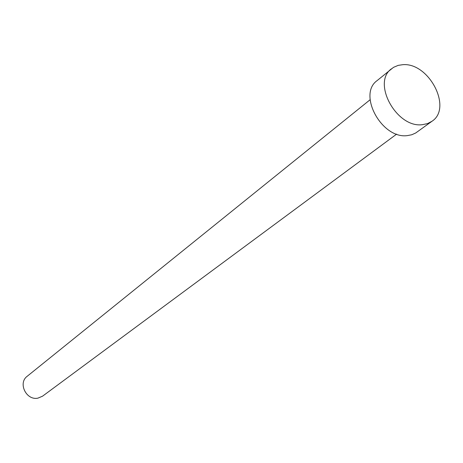 <?xml version="1.0" encoding="UTF-8"?>
<svg xmlns="http://www.w3.org/2000/svg" width="463" height="463" viewBox="0 0 463 463"><rect width="100%" height="100%" fill="white"/><g stroke="black" fill="none" stroke-linecap="round" stroke-linejoin="round"><path stroke-width="0.69" d="M396.658 134.108L42.579 396.166L37.972 398.128C26.374 400.779 17.698 383.098 27.207 376.269L370.105 99.742M431.967 121.271L415.705 132.985L411.734 134.768L407.29 135.618C381.882 139.195 357.459 94.446 377.061 80.643L393.498 67.355L398.209 65.37L402.607 64.71C428.75 62.088 452.779 107.96 431.967 121.271L427.471 123.621L422.273 124.692C396.612 128.193 371.685 82.692 391.432 68.813"/></g></svg>
